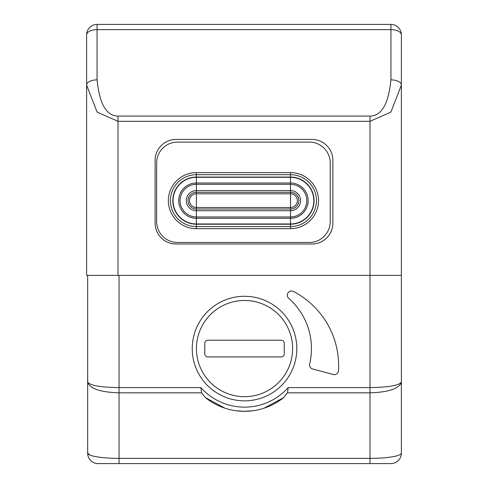 <?xml version="1.0" encoding="UTF-8"?>
<svg xmlns="http://www.w3.org/2000/svg" width="488" height="488" viewBox="0 0 488 488"><rect width="100%" height="100%" fill="white"/><g stroke="black" fill="none" stroke-linecap="round" stroke-linejoin="round"><path stroke-width="0.73" d="M117.992 275.372L117.992 121.317L97.075 112.087L86.62 85.095L86.62 275.372L401.38 275.372L401.38 453.145A10.455 10.455 0 0 1 390.925 463.6L370.008 463.6L390.925 463.6A10.455 10.455 0 0 0 401.38 453.145C400.178 457.244 378.95 458.519 370.008 458.372L370.008 463.6L98.125 463.6L119.035 463.6L119.035 392.828C100.119 392.212 89.664 388.607 87.663 381.994L87.663 275.372M401.38 383.916L401.38 443M90.292 455.237L87.663 453.145L87.663 381.994C89.664 385.416 100.119 387.283 119.035 387.6L119.035 392.828L201.556 392.828L200.861 387.6A58.56 58.56 0 0 0 288.182 387.6L287.493 392.828L283.619 397.647L264.069 408.194M87.663 383.916L87.663 443M87.663 453.145A10.455 10.455 90 0 0 98.125 463.6A10.455 10.455 0 0 1 87.663 453.145A10.455 10.455 90 0 0 98.125 463.6A10.455 10.455 0 0 1 87.663 453.145C88.865 457.244 110.093 458.519 119.035 458.372L370.008 458.372L370.008 392.828C388.93 392.212 399.385 388.607 401.38 381.994C399.385 385.416 388.93 387.283 370.008 387.6L370.008 392.828L287.493 392.828M117.992 116.089C106.414 115.937 99.448 103.859 97.075 79.861A10.455 5.228 0 0 0 86.62 85.089L86.62 34.855A10.455 5.228 0 0 1 97.075 29.628L390.925 29.628L390.925 24.4A10.455 10.455 0 0 1 401.38 34.855A10.455 5.228 180 0 0 390.925 29.628L390.925 79.861C388.552 103.859 381.585 115.937 370.008 116.089L117.992 116.089L117.992 121.317L370.008 121.317L390.925 112.087L401.38 85.089L401.38 275.372L119.035 275.372L119.035 387.6L200.861 387.6M201.556 392.828L205.43 397.647L224.974 408.194M235.887 410.719L244.525 411.317L253.162 410.719M205.43 397.647A62.745 62.745 0 0 0 283.619 397.647A62.745 62.745 0 0 1 205.43 397.647M312.637 368.989L333.231 374.503A4.185 4.185 0 0 0 338.489 370.715A83.655 83.655 0 0 0 293.404 291.458A4.185 4.185 0 0 0 288.719 298.314A66.923 66.923 0 0 1 309.648 363.987A4.185 4.185 0 0 0 312.637 368.989M244.525 400.855A52.283 52.283 0 0 0 296.808 348.572A52.283 52.283 0 0 0 244.525 296.283A52.283 52.283 0 0 0 192.235 348.572A52.283 52.283 0 0 0 244.525 400.855A52.283 52.283 0 0 0 296.808 348.572A52.283 52.283 0 0 0 244.525 296.283M204.783 343.345L204.783 353.8A3.135 3.135 0 0 0 207.925 356.935L281.125 356.935A3.135 3.135 0 0 0 284.26 353.8L284.26 343.345A3.135 3.135 0 0 0 281.125 340.203L207.925 340.203A3.135 3.135 0 0 0 204.783 343.345M401.38 85.077L401.38 34.855A10.455 10.455 0 0 0 390.925 24.4L97.075 24.4A10.455 10.455 0 0 0 86.62 34.855L86.62 85.144M86.62 34.855A10.455 10.455 0 0 1 97.075 24.4L97.075 79.861M155.117 160.345A20.917 20.917 0 0 1 176.028 139.428L311.972 139.428A20.917 20.917 0 0 1 332.883 160.345L332.883 223.083A20.917 20.917 0 0 1 311.972 244L176.028 244A20.917 20.917 0 0 1 155.117 223.083L155.117 160.345M177.553 142.087A20.917 20.917 0 0 0 156.642 162.998L156.642 221.558A20.917 20.917 0 0 0 177.553 242.475L309.313 242.475A20.917 20.917 0 0 0 330.23 221.558L330.23 162.998A20.917 20.917 0 0 0 309.313 142.087L177.553 142.087M290.494 192.278L196.377 192.278A8.363 8.363 0 0 0 188.014 200.647A8.363 8.363 0 0 0 196.377 209.01L290.494 209.01A8.363 8.363 0 0 0 298.857 200.647A8.363 8.363 0 0 0 290.494 192.278L290.494 193.791L196.377 193.791A6.85 6.85 0 0 0 189.527 200.647A6.85 6.85 0 0 0 196.377 207.498L290.494 207.498A6.85 6.85 0 0 0 297.344 200.647A6.85 6.85 0 0 0 290.494 193.791L290.494 209.01A8.363 8.363 0 0 0 298.857 200.647A8.363 8.363 0 0 0 290.494 192.278L290.494 190.57L196.377 190.57A10.077 10.077 0 0 0 186.3 200.647A10.077 10.077 0 0 0 196.377 210.724L290.494 210.724A10.077 10.077 0 0 0 300.571 200.647A10.077 10.077 0 0 0 290.494 190.57L290.494 184.33L196.377 184.33A16.311 16.311 0 0 0 180.066 200.647A16.311 16.311 0 0 0 196.377 216.959L290.494 216.959A16.311 16.311 0 0 0 306.806 200.647A16.311 16.311 0 0 0 290.494 184.33L290.494 183.006L196.377 183.006A17.641 17.641 0 0 0 178.736 200.647A17.641 17.641 0 0 0 196.377 218.288L290.494 218.288A17.641 17.641 0 0 0 308.135 200.647A17.641 17.641 0 0 0 290.494 183.006L290.494 177.071L196.377 177.071A23.57 23.57 0 0 0 172.807 200.647A23.57 23.57 0 0 0 196.377 224.218L290.494 224.218A23.57 23.57 0 0 0 314.065 200.647A23.57 23.57 0 0 0 290.494 177.071L290.494 174.698L196.377 174.698A25.943 25.943 0 0 0 170.434 200.647A25.943 25.943 0 0 0 196.377 226.591L290.494 226.591A25.943 25.943 0 0 0 316.438 200.647A25.943 25.943 0 0 0 290.494 174.698L290.494 172.618L196.377 172.618A28.023 28.023 0 0 0 168.354 200.647A28.023 28.023 0 0 0 196.377 228.671L290.494 228.671A28.023 28.023 0 0 0 318.518 200.647A28.023 28.023 0 0 0 290.494 172.618M370.008 116.089L370.008 387.6L288.182 387.6M244.525 396.677A48.105 48.105 0 0 0 292.623 348.572A48.105 48.105 0 0 0 244.525 300.468A48.105 48.105 0 0 0 196.42 348.572A48.105 48.105 0 0 0 244.525 396.677M401.38 85.089A10.455 5.228 180 0 0 390.925 79.861M196.377 228.671L196.377 223.968L290.494 223.968L290.494 209.01M290.494 228.671L290.494 223.968A23.326 23.326 0 0 0 313.815 200.647A23.326 23.326 0 0 0 290.494 177.321L196.377 177.321L196.377 172.618M196.377 209.01L196.377 223.968A23.326 23.326 0 0 1 173.051 200.647A23.326 23.326 0 0 1 196.377 177.321L196.377 192.278A8.363 8.363 0 0 0 188.014 200.647A8.363 8.363 0 0 0 196.377 209.01L196.377 192.278"/></g></svg>
